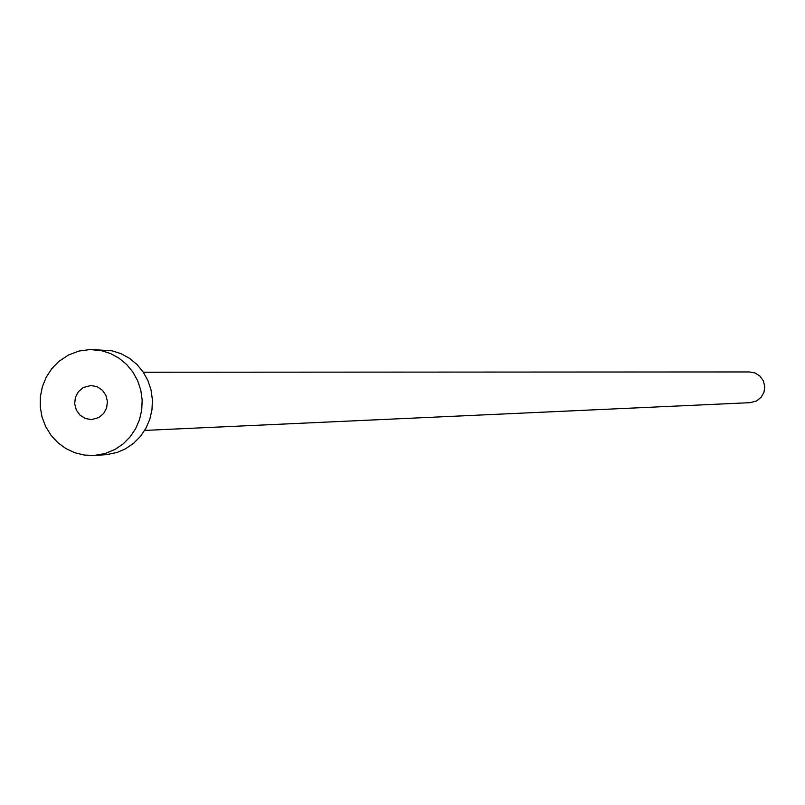 <?xml version="1.0" encoding="UTF-8"?>
<svg xmlns="http://www.w3.org/2000/svg" width="805" height="805" viewBox="0 0 805 805"><rect width="100%" height="100%" fill="white"/><g stroke="black" fill="none" stroke-linecap="round" stroke-linejoin="round"><path stroke-width="1.21" d="M98.784 417.584L103.603 413.539L106.632 407.924L107.427 401.534L105.888 395.295L102.225 390.083L96.962 386.662L90.854 385.515L83.287 387.517L78.437 391.622L75.418 397.308L74.674 403.748L76.304 410.027L80.087 415.209L85.451 418.56L91.639 419.576L98.784 417.584M143.33 372.232L749.546 371.95L755.171 373.037L760 376.146L763.351 380.846L764.75 386.45L763.985 392.186L761.178 397.227L756.73 400.87L750.25 402.661L144.679 430.413M91.871 349.551L111.986 350.809L121.092 353.717L129.525 358.336L136.981 364.514L143.189 372.031L147.939 380.624L151.048 389.982L152.417 399.783L151.994 409.665L149.79 419.294L145.886 428.31L140.422 436.411L133.59 443.303L125.64 448.737L117.087 452.46L106.481 454.664L94.326 455.449L84.445 455.077L74.815 452.742L65.809 448.526L57.749 442.589L50.936 435.163L45.633 426.519L42.021 416.98L40.25 406.907L40.371 396.674L42.393 386.652L46.237 377.223L51.751 368.74L58.735 361.515L68.586 354.955L79.011 351.04L90.019 349.551L101.41 350.638L110.597 353.566L119.09 358.225L126.606 364.454L132.855 372.031L137.645 380.695L140.784 390.133L142.163 400.005L141.73 409.976L139.506 419.677L135.572 428.773L130.068 436.934L123.185 443.877L115.175 449.361L105.063 453.567L94.326 455.449"/></g></svg>
